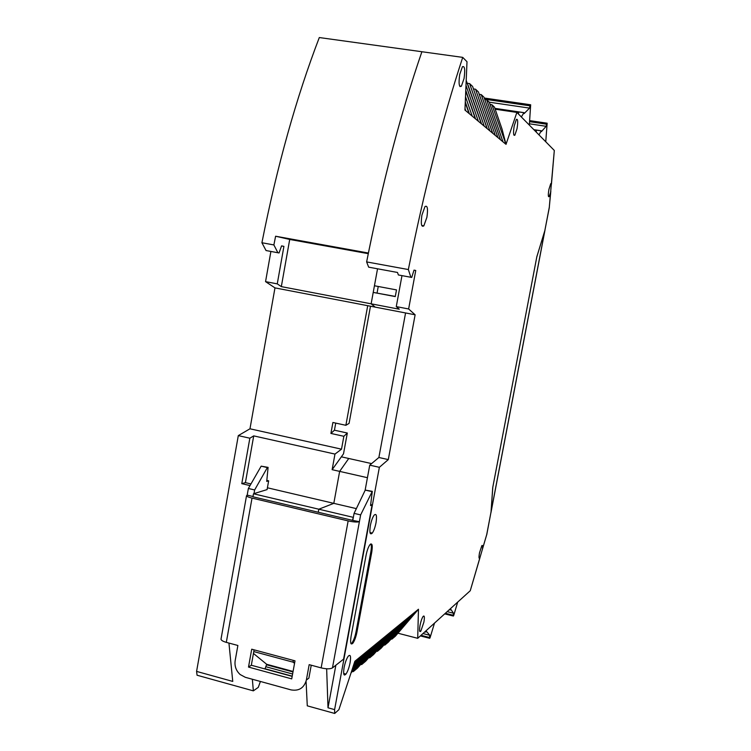 <?xml version="1.0" encoding="UTF-8"?>
<svg xmlns="http://www.w3.org/2000/svg" width="751" height="751" viewBox="0 0 751 751"><rect width="100%" height="100%" fill="white"/><g stroke="black" fill="none" stroke-linecap="round" stroke-linejoin="round"><path stroke-width="1.13" d="M514.2 125.971C513.158 132.871 513.384 135.95 514.857 135.208L517.035 128.646C518.087 121.784 517.871 118.696 516.388 119.4L514.2 125.971M420.006 625.499C419.189 630.615 419.462 632.492 420.832 631.15L423.902 622.1C424.728 617.003 424.456 615.125 423.095 616.449C421.893 618.28 420.87 621.302 420.006 625.499M344.089 667.62C343.132 674.182 343.761 676.332 345.976 674.088C347.713 671.516 349.084 667.733 350.097 662.739C351.074 656.205 350.445 654.046 348.22 656.252C346.493 658.796 345.113 662.589 344.089 667.62M421.884 215.237C420.71 223.929 421.358 227.469 423.836 225.863L426.915 217.236C428.098 208.6 427.45 205.061 424.972 206.6L421.884 215.237M370.365 525.531C369.342 532.675 369.98 535.2 372.28 533.097C373.838 530.873 375.087 527.427 376.016 522.771C377.049 515.655 376.411 513.121 374.111 515.177C372.552 517.392 371.304 520.837 370.365 525.531M459.715 74.452C458.495 83.464 459.049 87.388 461.358 86.243L464.052 78.545C465.282 69.599 464.738 65.666 462.419 66.745L459.715 74.452M506.005 144.361L491.914 104.718L494.449 107.111L502.053 129.134L506.005 144.361L516.876 112.415L554.313 150.463L549.281 207.37L544.804 230.782L536.843 256.673L492.731 487.521L491.041 511.929L486.714 534.59L482.377 549.366C482.809 546.071 482.621 544.832 481.823 545.667L479.476 552.943C478.753 557.233 478.856 558.951 479.786 558.106L470.257 590.727L417.706 638.312L418.467 609.239L354.876 661.274L338.889 709.676L334.711 713.45L307.281 705.837L306.07 681.288M551.375 183.695L550.755 183.61L548.934 189.355C548.061 194.734 548.117 197.166 549.103 196.659L550.605 192.463M482.377 549.366L479.842 558.031M356.96 632.042L371.773 552.06C372.787 545.104 372.158 542.663 369.886 544.738C368.3 547.01 367.032 550.511 366.075 555.261L351.064 636.444C350.088 643.1 350.717 645.334 352.942 643.128C354.622 640.641 355.965 636.951 356.96 632.042L356.03 631.807L370.834 551.835C371.538 547.789 371.52 545.151 370.787 543.912M266.042 250.543L279.053 252.956L266.042 250.543L261.911 242.742C277.157 165.887 296.288 97.489 319.306 37.55L421.893 51.735C400.715 113.288 382.287 183.347 366.629 261.911L368.666 267.159L397.504 272.463L398.368 274.96L411.736 277.438L410.891 277.269L408.347 269.543C424.174 190.313 442.301 119.587 462.719 57.376L467 61.723L464.944 110.05L505.423 143.873M411.736 277.438L414.017 270.116L415.744 270.491L413.998 270.172M335.857 665.226L328.009 707.789L334.599 709.62L379.368 467.31L388.305 459.593L415.125 314.791L408.628 308.971L415.744 270.491M334.599 709.62L334.711 713.45M351.055 643.776L352.003 642.884C353.693 640.406 355.035 636.707 356.03 631.807M549.366 207.267L544.804 230.782M550.83 191.129L549.281 207.37M551.441 184.22L554.313 150.463M495.172 109.205L516.876 112.415M500.466 139.733L486.686 99.761L489.323 102.267L502.973 141.826M495.294 135.405L481.231 94.607L483.982 97.208L497.904 137.593M489.896 130.899L475.543 89.219L478.415 91.941L492.618 133.18M484.254 126.187L469.6 83.596L472.604 86.44L487.108 128.571M466.202 80.385L481.344 123.755M478.368 121.268L465.995 85.304M472.201 116.114L465.507 96.654M465.751 90.909L475.317 118.714M465.263 102.54L469.009 113.448M465.742 110.716L465 108.566M368.262 253.678L289.708 239.447L275.608 236.227L368.394 253.031C383.742 177.837 401.578 110.735 421.893 51.735L462.719 57.376M366.629 261.911L408.347 269.543M398.368 274.96L410.891 277.269M401.973 275.636L396.275 306.605L408.628 308.971M415.125 314.791L375.237 307.131L371.135 303.817L399.26 309.205L396.275 306.605M405.568 312.96L378.88 457.49L388.305 459.593M378.88 457.49L369.745 465.151L379.368 467.31M369.745 465.151L365.089 490.431M343.827 674.201L344.324 673.638M354.679 661.838L355.983 660.364M360.518 656.656L353.918 664.166M345.347 673.919L344.362 675.046M369.267 649.493L352.435 668.643M353.167 666.428L364.939 653.032M351.721 670.793L373.5 646.029M377.631 642.649L351.027 672.896M381.677 639.336L353.261 671.638L357.504 668.071L385.629 636.106M389.497 632.943L361.653 664.588L365.709 661.171L393.289 629.836M396.997 626.803L369.68 657.829L373.576 654.553L400.621 623.837M404.179 620.927L377.387 651.342L381.123 648.207L407.662 618.082M411.069 615.294L384.775 645.128L388.361 642.114L414.411 612.553M417.706 638.312L397.992 633.224M417.687 609.878L391.872 639.157L395.317 636.257L418.467 609.239M470.257 590.727L479.889 557.955M486.761 534.656L491.041 511.929M486.686 99.761L484.77 99.489M485.399 101.31L497.922 137.602M481.231 94.607L479.232 94.316M479.861 96.128L492.694 133.237M475.543 89.219L473.459 88.918M474.078 90.721L487.239 128.684M469.6 83.596L467.422 83.286M468.033 85.07L481.551 123.924M465.78 90.392L475.599 118.958M459.847 86.027L460.044 86.6M465.291 101.864L469.375 113.748M396.5 289.905L374.439 285.765L377.537 268.792L371.135 303.817L373.219 292.411L395.27 296.579L396.5 289.905M373.219 292.411L395.298 296.429M328.009 707.789L326.647 668.784M252.993 496.505L247.182 495.125L246.525 495.726C246.826 496.477 248.656 497.275 252.026 498.101L348.154 520.903C353.514 522.058 357.26 522.32 359.391 521.701L352.416 520.33L353.392 517.092M294.683 662.598L293.219 662.204L293.115 660.336L293.219 662.204L253.782 651.577M294.542 663.377L293.219 662.204L294.542 663.377M352.35 671.394L353.261 671.638M361.653 664.588L360.78 664.353M369.68 657.829L368.844 657.604M377.387 651.342L376.58 651.136M384.775 645.128L384.005 644.921M356.35 508.624L333.81 503.348L318.818 509.206L318.264 512.248L318.818 509.206L333.81 503.348L339.649 471.384L348.755 458.476L339.649 471.384L367.436 477.702M491.914 104.718L490.074 104.445M371.595 463.602L341.358 456.824L332.13 469.675L339.649 471.384L333.81 503.348L267.412 487.793M352.416 520.33L252.946 496.777L253.481 493.773L352.979 517.279M391.872 639.157L391.14 638.96M536.777 257.002L545.029 229.994M490.976 512.67L492.816 487.174L536.787 257.011M535.979 131.829L536.421 131.068L535.012 130.852M533.914 129.735L541.255 130.843L538.965 134.861M547.16 123.211L529.671 120.611L547.16 123.211L545.761 141.77M547.141 123.248L546.54 124.197L529.586 121.671M541.255 130.843L541.387 131.641L546.165 126.309L546.54 124.197M529.427 123.802L546.165 126.309M450.018 609.052L450.337 609.915L450.647 609.07L453.529 613.238L453.125 615.247L445.343 613.285M457.678 602.124L453.698 615.51L453.369 616.045L453.125 615.247M447.155 611.643L453.529 613.238M518.181 113.739L518.688 112.932L517.167 112.706M494.9 108.416L523.945 112.697L521.335 116.949M484.273 98.052L530.666 104.783L529.333 125.079M530.647 104.811L529.971 105.816L484.667 99.198M523.945 112.697L524.104 113.589L529.568 108.106L529.971 105.816M489.258 102.192L529.568 108.106M260.419 681.467L258.269 687.372L253.35 690.854L197.062 675.224L196.584 671.403L238.302 435.618L249.97 428.793L274.979 287.886L265.554 281.634L270.895 251.444M261.911 242.742L273.88 244.939L275.608 236.227M277.889 252.73L273.88 244.939M265.554 281.634L277.26 283.869L283.916 246.375L281.55 245.943M277.26 283.869L281.325 286.619L371.135 303.817L375.237 307.131L274.979 287.886M367.708 305.685L345.873 425.301L332.9 422.484L330.909 433.44L343.864 436.293L341.508 449.173L249.97 428.793M238.302 435.618L249.848 438.209L253.716 435.88L334.974 454.083L341.508 449.173M196.584 671.403L232.754 681.42L228.942 643.072M250.027 485.587L241.784 483.653L249.848 438.209M293.068 671.45L266.68 664.288L264.981 668.953M377.068 292.984L378.251 286.478M281.325 286.619L289.708 239.447M283.916 246.375L281.569 245.887L279.053 252.956M334.974 454.083L332.13 469.675M330.909 433.44L334.448 430.201L347.319 433.027L343.517 453.811L341.358 456.824M347.319 433.027L343.864 436.293M334.448 430.201L335.735 423.104M370.487 306.22L349.074 423.404L345.873 425.301M250.975 483.944L245.408 482.64L253.716 435.88M241.784 483.653L245.408 482.64M253.481 493.773L267.084 489.596L268.651 480.847L266.727 481.4L268.088 467.385L267.356 467.573L254.645 489.962L253.988 493.623M252.355 679.242L253.35 690.854M266.68 664.288L253.444 653.445M266.511 664.757L292.984 671.938M265.047 668.765L292.214 676.163M292.608 674.004L265.798 666.71M425.545 631.215L425.808 632.098L426.305 631.169L429.825 635.299L429.384 637.468L421.011 635.318M434.51 623.095L430.079 637.693L429.703 638.303L429.384 637.468M422.973 633.544L429.825 635.299M292.177 676.369L251.322 665.236L254.091 649.84M332.449 667.921L360.64 514.904L372.289 491.342L370.553 505.583L372.092 504.916L343.601 659.115L332.449 667.921C330.224 669.132 326.46 669.122 321.156 667.883L309.177 664.654L306.361 680.059L308.877 678.125L311.243 665.208M251.716 649.202L295.002 660.842L291.717 678.876L248.506 667.076L251.716 649.202M251.322 665.236L248.506 667.076M372.289 491.342L365.249 490.093L354.078 513.365L352.839 520.143M306.361 680.059C304.089 687.963 298.982 691.239 291.059 689.897L245.342 677.318L240.17 674.539C236.077 670.756 234.415 666.137 235.166 660.673L237.879 645.475L226.314 642.358C222.991 641.41 221.216 640.359 221.001 639.214L221.057 638.848M266.821 480.415L268.651 480.847M267.356 467.573L261.179 466.155L268.088 467.385M261.179 466.155L248.365 488.479L254.645 489.962M248.365 488.479L247.182 495.125M360.64 514.904L354.078 513.365M371.707 491.576L365.249 490.093M372.092 504.916L370.675 504.588M371.773 552.06L370.834 551.835M544.663 231.439L491.145 511.281M449.323 609.681L450.225 609.906M453.369 616.045L444.695 613.867M424.841 631.844L425.808 632.098M429.703 638.303L420.363 635.9M321.156 667.883L348.154 520.903M252.026 498.101L226.314 642.358M513.853 135.049L514.857 135.208M419.593 630.831L420.832 631.15M343.676 673.469L345.976 674.088M421.733 225.497L423.836 225.863M369.99 532.553L372.28 533.097M459.64 85.989L461.358 86.243M548.474 196.555L549.103 196.659M479.786 558.106L479.063 557.927M352.003 642.884L352.942 643.128M482.349 549.544L486.667 534.806M544.869 230.679L491.079 511.985M533.858 129.67L541.293 130.787M494.881 108.36L523.973 112.65M484.264 98.024L530.666 104.783M221.001 639.214L246.525 495.726"/></g></svg>
